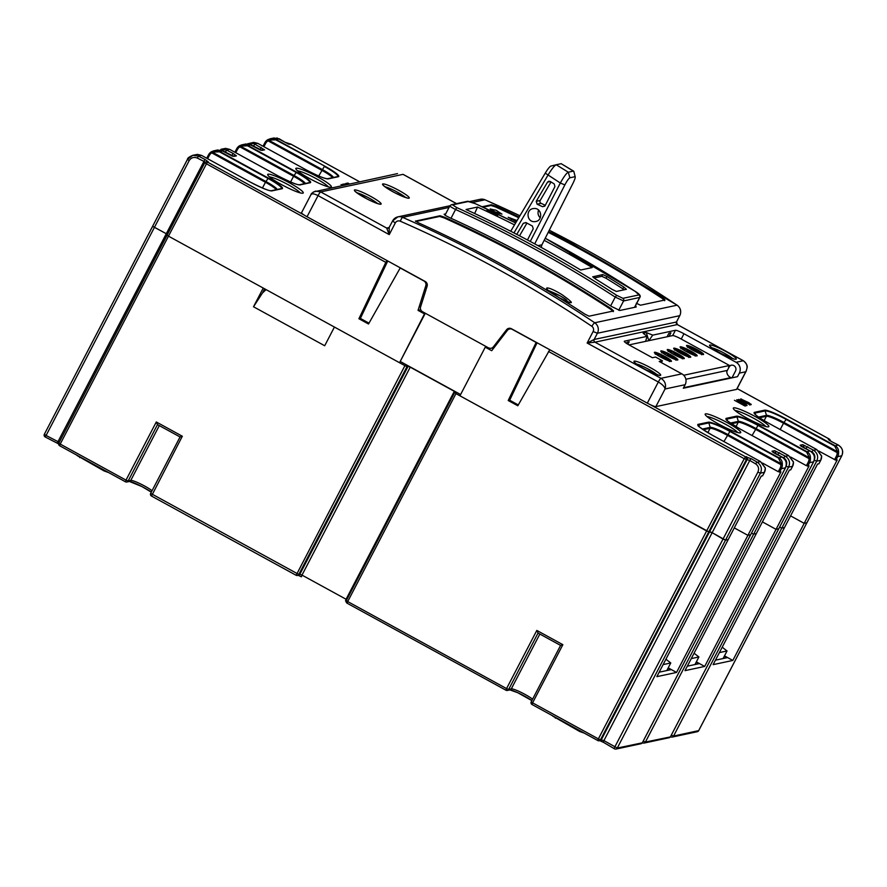 <?xml version="1.0" encoding="UTF-8"?>
<svg xmlns="http://www.w3.org/2000/svg" width="887" height="887" viewBox="0 0 887 887"><rect width="100%" height="100%" fill="white"/><g stroke="black" fill="none" stroke-linecap="round" stroke-linejoin="round"><path stroke-width="1.33" d="M540.25 217.836C538.043 215.608 537.489 213.024 538.597 210.097M516.777 234.368L523.308 223.28L525.902 222.537L532.411 226.052L533.242 228.757L527.466 239.989M530.26 241.475L560.318 183.01L564.864 184.906L534.706 243.87M510.712 231.252L545.239 173.142L560.318 183.01C563.844 176.701 566.505 173.098 568.301 172.2L573.357 171.113L561.205 163.685L556.204 164.749C554.408 165.625 551.625 169.151 547.856 175.338L513.961 232.915M534.24 221.683L535.704 221.55C543.044 220.342 541.89 208.279 534.462 208.467L532.998 208.6C525.669 209.809 526.811 221.872 534.24 221.683M545.317 205.274L541.092 203.345A2.007 1.962 78 0 1 540.183 200.484L536.225 201.327L537.112 204.198L542.522 206.671L545.05 205.773L554.929 186.569L554.198 183.919L550.217 181.469L548.798 181.214L547.523 182.145L550.339 181.536M536.225 201.327L547.523 182.145M538.01 245.655L541.913 244.823L541.17 247.384M541.913 244.823L573.035 183.165C575.031 179.063 575.652 176.912 574.92 176.713L569.864 177.799C568.722 178.387 567.059 180.76 564.864 184.906M573.811 171.368L575.231 176.912L573.811 171.402M545.239 173.142C547.756 169.051 549.607 166.701 550.794 166.102L556.127 164.76M519.527 235.809L526.956 223.114M540.183 200.484L551.027 181.968M550.794 166.102L556.204 164.749L568.301 172.2L569.864 177.799M573.656 171.169L561.172 163.685M661.137 356.463L668.476 360.177L661.137 356.463M686.86 350.975L694.211 354.689L686.86 350.975M680.828 352.261L676.459 350.021L679.985 352.438L687.78 356.064L680.706 352.494M673.998 353.725L681.349 357.439L673.998 353.725M666.813 670.561L670.76 662.966L663.11 664.607M670.76 662.966L665.926 659.207M694.953 664.551L698.901 656.968L691.25 658.597M698.901 656.968L694.066 653.209M723.093 658.553L727.041 650.958L719.401 652.588M727.041 650.958L722.206 647.2M821.517 455.707A1.197 0.798 166.8 0 1 821.617 456.118L816.783 449.587L768.175 422.955A20.545 2.716 -152.5 0 1 754.493 412.333L764.55 410.182A20.545 2.716 -152.5 0 1 786.459 419.052L835.066 445.684C837.583 447.148 838.747 449.421 838.581 452.503A8.016 7.85 78 0 1 837.683 456.672L835.842 460.198L837.217 459.909L804.187 523.341L790.561 515.879L804.187 523.341L806.882 522.765L804.187 523.341L732.828 660.438L713.126 664.64L784.496 527.543L781.802 528.12L779.584 527.211L781.802 528.12L673.566 736.055L698.679 730.622M643.197 741.144L645.414 742.053L670.805 736.831A2.007 0.71 -59.6 0 0 670.905 736.864A2.007 1.962 -102 0 0 672.246 737.064L697.315 731.708A2.007 1.962 -102 0 0 698.634 730.7L841.741 455.807C843.692 451.561 842.517 447.957 838.204 445.008L831.673 441.659L828.27 439.198L829.179 439.01L737.119 388.584M538.043 633.052L560.595 645.403L531.213 701.828L560.584 645.414L562.857 644.683L532.588 702.837L598.381 738.882L706.629 530.947L708.768 531.812L455.951 393.628L347.704 601.563L506.555 688.578L536.823 630.424L538.043 633.052L508.683 689.443L511.3 688.877A13.028 1.719 -152.5 0 1 520.857 692.259A13.028 1.719 -152.5 0 1 532.588 699.178M597.794 740.512L532.034 704.511L597.827 740.556A2.007 2.007 0 0 0 599.202 740.756A2.007 1.962 -102 0 0 600.521 739.747L598.381 738.882L597.871 740.556A2.007 1.962 -102 0 0 599.202 740.756L600.111 740.556A2.007 1.962 -102 0 0 601.43 739.547L709.667 531.623L712.161 532.688L708.768 531.812L600.521 739.747L603.914 740.612L617.274 748.063L642.587 742.763M614.447 748.772L603.748 742.486A2.007 0.71 -59.6 0 1 603.648 742.452L614.525 748.839A2.007 2.007 0 0 0 615.955 749.072A2.007 1.962 -102 0 1 614.624 748.872A2.007 0.71 -59.6 0 1 614.525 748.839A2.007 0.71 -59.6 0 1 614.791 746.998L723.027 539.063L725.522 540.128L712.161 532.688L603.914 740.612A2.007 0.71 -59.6 0 0 603.648 742.452L599.634 740.59M676.537 672.446L656.846 676.648L728.205 539.562L725.522 540.128L617.274 748.063A2.007 1.962 -102 0 1 615.955 749.072L641.035 743.716A2.007 1.962 -102 0 0 642.354 742.707L750.602 534.783L747.907 535.349L734.281 527.887L747.907 535.349L676.537 672.446L668.21 667.878M152.631 226.307L167.488 234.356L152.597 226.329L187.49 159.35L192.845 155.292L198.355 156.045L197.413 158.097C193.931 156.711 191.193 157.542 189.197 160.58L46.091 435.473L59.252 442.291M167.133 235.11L168.463 236.142L167.089 235.133L204.697 162.931M266.078 289.617L262.474 292.976L253.516 306.758L263.251 288.064L168.463 236.142L60.216 444.077L126.009 480.122L156.289 421.968L182.323 436.238L180.05 436.958L157.442 424.585L156.289 421.968M296.081 575.242L151.5 496.055L296.103 575.275A2.007 2.007 0 0 0 297.489 575.475A2.007 1.962 -102 0 1 296.147 575.275L404.904 365.666L334.421 327.059L324.697 345.753L253.516 306.758M404.904 365.666L407.044 366.531L298.808 574.466L299.85 574.244L408.087 366.309L407.044 366.531M408.087 366.309L410.226 367.174L301.99 575.109L346.085 599.257L454.321 391.333L410.226 367.174M454.321 391.333L455.951 393.628M77.025 455.519L104.001 470.908L108.613 472.56M687.303 666.181L698.756 663.742L696.129 662.301M715.443 660.183L726.896 657.733L724.269 656.302M641.035 743.716A2.007 2.007 0 0 0 642.399 742.685L642.665 742.829A2.007 0.71 -59.6 0 0 642.765 742.874A2.007 1.962 -102 0 0 644.106 743.062L669.175 737.718A2.007 1.962 -102 0 0 670.494 736.709L778.775 528.752L776.047 529.351L704.677 666.436L696.35 661.879M793.499 462.194A1.197 1.197 0 0 0 793.466 461.905A1.197 0.798 166.8 0 1 793.477 462.127L788.643 455.585L740.057 428.964A20.545 2.716 -152.5 0 1 726.353 418.331L736.41 416.191A20.545 2.716 -152.5 0 1 758.318 425.061L806.926 451.683L810.064 451.017C814.377 453.967 815.552 457.57 813.601 461.817L778.742 528.774L776.047 529.351L762.421 521.889L776.047 529.351L809.077 465.908L806.427 465.686L808.257 462.16A6.819 6.675 -102 0 0 809.022 458.612L755.358 429.208A16.033 2.118 27.5 0 0 738.25 422.29L731.398 423.753M704.677 666.436L684.986 670.65L756.345 533.553L753.662 534.129L751.444 533.209L753.662 534.129L645.414 742.053A2.007 1.962 -102 0 1 644.106 743.062A2.007 2.007 0 0 1 642.665 742.829A2.007 0.71 -59.6 0 1 642.498 742.486M659.163 672.191L670.605 669.752L667.978 668.31M732.828 660.438L724.491 655.87M584.278 733.128L579.666 731.476L552.69 716.086M702.26 429.075L710.188 427.379A16.387 2.162 -152.5 0 1 727.673 434.453L781.336 463.857L778.453 458.036L781.924 457.016C786.237 459.976 787.412 463.568 785.45 467.815L750.635 534.75L747.907 535.349L780.926 471.917L778.276 471.684L780.116 468.17A6.819 6.675 -102 0 0 780.882 464.622L727.207 435.218A16.033 2.118 27.5 0 0 710.11 428.299L703.258 429.763M578.834 257.884L570.84 253.56L578.834 257.884M571.361 254.103L570.784 255.146M578.202 258.017L577.625 259.059M578.745 259.459L579.167 258.694M624.248 289.772L622.829 288.785A1252.621 1226 -102 0 0 605.998 278.23L601.818 276.334L594.013 277.997M208.489 154.881L206.738 158.241L208.512 154.859A8.016 7.85 78 0 1 211.394 151.777A1.197 0.588 61.6 0 1 211.439 151.755A1.197 0.588 61.6 0 1 212.226 152.098L211.76 152.863L211.394 151.777L208.489 154.881L209.31 155.48L207.625 158.729M309.308 182.633A1.197 1.175 78 0 1 309.408 182.6A19.691 2.606 27.5 0 0 296.203 172.444L247.595 145.812L240.366 146.089L294.029 175.493L293.575 176.258L239.9 146.854A6.819 6.675 -102 0 0 237.45 149.482L236.652 148.861A8.016 7.85 78 0 1 239.534 145.767A1.197 0.588 61.6 0 1 239.579 145.745A1.197 0.588 61.6 0 1 240.366 146.089L239.9 146.854L239.534 145.767L242.262 144.736L247.928 145.468L296.535 172.1A20.545 2.716 -152.5 0 1 310.206 182.722L300.161 184.873A20.545 2.716 -152.5 0 1 278.252 176.003L229.644 149.371L225.642 148.384L220.996 149.282L226.507 150.047L233.037 153.384L236.43 155.857L233.824 156.411L222.925 150.801L217.515 150.025M790.605 457.016L806.427 465.686M806.593 452.026L806.926 451.683C809.443 453.157 810.607 455.43 810.441 458.501A1.197 0.732 -173.5 0 0 809.476 457.847L806.593 452.026L757.986 425.405L752.065 435.539M808.257 462.16L809.543 462.681A8.016 7.85 78 0 0 810.441 458.501L809.022 458.612L809.476 457.847L755.813 428.454A16.387 2.162 -152.5 0 0 738.328 421.38A1.197 1.175 78 0 1 738.25 422.29L735.988 426.647M790.76 469.777L792.579 466.296L793.466 462.105A8.016 7.85 -102 0 1 792.579 466.296L788.521 467.161L786.126 466.152M762.465 463.025L778.276 471.684M781.336 463.857A1.197 0.732 6.5 0 1 782.301 464.511L780.882 464.622L781.336 463.857M765.326 467.915A1.197 1.197 0 0 1 765.359 468.125L765.337 468.125A1.197 0.798 -13.2 0 0 765.326 467.915L760.525 461.595L711.884 434.963A20.545 2.716 -152.5 0 1 698.213 424.341L708.269 422.201A20.545 2.716 -152.5 0 1 730.178 431.06L778.786 457.692C781.292 459.156 782.467 461.428 782.301 464.511A8.016 7.85 78 0 1 781.403 468.68L779.562 472.206M544.186 240.322A1254.628 1227.963 78 0 1 592.217 267.552L580.719 270.014A1254.628 1227.963 78 0 0 466.041 209.498L477.539 207.048A1254.628 1227.963 78 0 1 514.504 224.877M487.24 210.13L486.919 210.197A1254.628 1227.963 78 0 1 497.64 215.308L497.962 215.242A1254.628 1227.963 -102 0 0 487.24 210.13L487.14 210.308M579.743 258.195L569.731 253.117M570.441 253.793L578.557 258.439L580.342 259.004L579.732 258.195L579.156 259.237M580.342 259.004L579.732 258.195M571.638 253.549L571.073 254.591M622.829 288.785L623.749 287.022L626.377 289.284M623.749 287.022A1254.628 1227.963 -102 0 0 606.919 276.467L605.998 278.23M601.818 276.334L602.728 274.571L606.919 276.467M602.728 274.571L592.76 276.833M626.289 289.339L616.398 291.446L612.252 289.472A1254.628 1227.963 78 0 0 595.421 278.928L592.76 276.733M762.62 475.787L764.461 472.294L762.62 475.809L761.234 476.119L728.205 539.562L725.522 540.128L760.381 473.17L757.886 472.106C759.261 468.724 758.529 465.997 755.691 463.912L749.77 460.442L744.237 458.701L706.629 530.947L459.943 395.813L485.256 347.183L491.708 350.709L507.342 330.407A4.014 3.925 -102 0 1 509.604 328.977L511.234 328.622M792.601 466.285L790.76 469.811L789.375 470.11L756.345 533.553L753.662 534.129L788.521 467.161C790.494 462.925 789.485 459.289 785.494 456.262A2.007 0.71 120.4 0 0 783.831 457.903L775.016 453.457M474.656 213.523L477.539 207.048M491.975 348.07L493.216 348.746M423.687 312.368L424.496 313.898L418.043 310.361L425.804 285.736A4.014 3.925 -102 0 0 423.897 280.957L400.203 267.974L368.515 323.999L358.913 318.732L360.366 318.422L387.774 260.989M418.043 310.361L420.748 309.785M368.992 323.156L360.366 318.422M250.156 182.035L201.526 155.38L197.491 154.393L192.856 155.292C189.175 156.844 187.379 158.196 187.445 159.372L189.197 160.58M281.168 188.632A1.197 1.175 78 0 1 281.268 188.609A19.691 2.606 27.5 0 0 268.062 178.453L219.455 151.821L212.226 152.098L265.889 181.491L262.43 188.022M211.472 151.732L214.122 150.746L219.788 151.477L268.395 178.099A20.545 2.716 -152.5 0 1 282.066 188.731L272.021 190.871A20.545 2.716 -152.5 0 1 250.112 182.001L250.112 182.001C261.975 188.066 269.005 190.982 271.222 190.749A1.197 1.175 78 0 1 272.021 190.871M223.103 150.912A2.007 0.71 120.4 0 0 223.036 150.845A2.007 0.71 120.4 0 0 222.925 150.801L219.455 151.821M231.884 155.802L225.553 152.087L226.507 150.047L229.666 149.371L278.252 176.003M737.674 432.534A17.973 2.373 27.5 0 0 725.644 424.352A17.973 2.373 27.5 0 0 706.994 416.557M650.504 404.782L745.557 456.849L751.433 458.79L757.354 462.26C761.345 465.298 762.354 468.935 760.381 473.17L764.439 472.305A8.016 7.85 -102 0 0 765.337 468.125L760.492 461.595L757.354 462.26A2.007 0.71 120.4 0 0 755.691 463.912M536.214 342.293L508.218 400.514L509.659 400.214L518.285 404.938M508.218 400.514L517.82 405.78L549.785 349.733M485.256 347.183L490.378 348.336M467.438 201.316L475.266 203.644L468.635 201.449A2.007 1.962 78 0 0 467.438 201.316L451.35 204.742A2.007 1.962 78 0 1 452.547 204.875L456.772 207.591L455.574 209.498C450.784 207.004 448.933 205.751 450.031 205.751M451.35 204.742L449.875 205.851L445.03 215.142M456.772 207.591A1254.628 1227.963 78 0 1 616.687 295.327L615.234 297.101A1252.621 1226 -102 0 0 455.574 209.498L451.006 218.28M616.687 295.327L622.896 298.331A2.007 1.962 78 0 1 623.583 300.959L615.234 297.101L610.655 305.893M622.896 298.331L638.973 294.905L635.181 291.38A1254.628 1227.963 -102 0 0 545.228 238.259L635.225 291.38C639.516 293.996 641.057 296.014 639.826 297.422L623.583 300.959L618.727 310.295M251.243 144.903A2.007 0.71 120.4 0 0 251.176 144.836A2.007 0.71 120.4 0 0 251.065 144.803L245.655 144.027M639.837 297.4L634.682 307.312M425.028 313.776L399.715 362.417L424.496 313.898M400.214 361.452L460.608 394.527M746.455 456.661A2.007 1.962 78 0 1 747.275 459.377L709.667 531.623L708.768 531.812L746.377 459.566A2.007 1.962 78 0 0 745.557 456.849L744.237 458.701L548.521 351.485M757.886 472.106L723.027 539.063L712.161 532.688L749.77 460.442A2.007 0.71 120.4 0 1 751.433 458.79M750.635 534.706L642.399 742.685M778.775 528.696L670.539 736.631A2.007 2.007 0 0 1 669.175 737.718M358.913 318.732L385.812 262.364L204.742 162.864A2.007 1.962 -102 0 1 206.05 161.855A2.007 2.007 0 0 0 204.697 162.886L58.841 443.068L60.216 444.077L59.662 445.751L125.422 481.752M399.183 362.528L168.463 236.142L207.392 162.055A2.007 1.962 -102 0 0 206.05 161.855L206.959 161.656A2.007 1.962 -102 0 1 208.29 161.855L207.392 162.055L304.186 215.075M386.965 260.545L385.812 262.364M718.936 424.208A20.046 2.65 -152.5 0 1 705.176 414.517A20.046 2.65 -152.5 0 1 726.974 422.5A20.046 2.65 -152.5 0 1 740.39 432.845A20.046 2.65 -152.5 0 1 718.936 424.208M537.067 342.77L509.659 400.214M535.97 342.349L512.276 329.365A4.014 3.925 -102 0 0 509.604 328.977M747.076 418.209A20.046 2.65 -152.5 0 1 733.316 408.508A20.046 2.65 -152.5 0 1 755.114 416.491A20.046 2.65 -152.5 0 1 768.53 426.835A20.046 2.65 -152.5 0 1 747.076 418.209M765.814 426.525A17.973 2.373 27.5 0 0 753.784 418.342A17.973 2.373 27.5 0 0 735.135 410.548M744.936 405.082L746.111 405.725L744.88 405.991L734.458 400.281L743.971 405.281L744.936 405.082L744.548 405.814M745.668 403.385L738.716 399.372L750.236 404.849L746.521 403.208L745.579 403.563M750.735 404.738L751.045 404.139L750.469 404.794L740.734 398.939L748.916 402.731L751.189 404.638M746.222 405.259L737.54 400.647L736.764 399.704L737.951 399.97L745.745 403.995L747.042 405.514M328.345 186.88A17.973 2.373 27.5 0 0 316.304 178.697A17.973 2.373 27.5 0 0 297.655 170.903M317.635 176.846A20.046 2.65 -152.5 0 1 331.062 187.19A20.046 2.65 -152.5 0 1 309.596 178.564A20.046 2.65 -152.5 0 1 295.837 168.863A20.046 2.65 -152.5 0 1 317.635 176.846M342.194 185.405L341.074 184.529L342.537 185.328M345.11 184.784L344.001 183.908L345.697 184.662M346.695 184.441L345.575 183.565L347.039 184.374M347.615 184.252L346.152 183.443L347.915 183.066L349.101 183.72L347.959 184.174M344.167 184.984L342.704 184.186L344.511 184.906M281.456 184.563A20.046 2.65 -152.5 0 1 267.697 174.861A20.046 2.65 -152.5 0 1 289.495 182.855A20.046 2.65 -152.5 0 1 302.91 193.2A20.046 2.65 -152.5 0 1 281.456 184.563M806.915 522.698L698.679 730.677A2.007 2.007 0 0 1 697.315 731.708M821.606 456.106L820.741 460.275L818.912 463.801L817.515 464.112L784.496 527.543L781.802 528.12L816.661 461.162L814.266 460.153M260.035 149.792L253.693 146.078L254.647 144.038L264.581 149.848L261.964 150.402L251.065 144.803L247.595 145.812M247.528 143.816L257.784 143.372L253.782 142.375L247.506 143.816M810.064 451.017L800.129 445.207L802.746 444.653L813.645 450.252A2.007 0.71 120.4 0 0 811.971 451.904L803.156 447.447M821.639 456.184A1.197 1.197 0 0 0 821.606 455.896L816.805 449.587L813.645 450.252C817.626 453.279 818.634 456.916 816.661 461.162L820.719 460.298A8.016 7.85 -102 0 0 821.617 456.118M835.842 460.198L818.745 451.017M740.922 399.571L741.244 398.95M347.371 184.119L347.915 183.066M279.383 138.893A2.007 0.71 120.4 0 0 279.316 138.838A2.007 0.71 120.4 0 0 279.205 138.793L273.795 138.017M332.536 177.666A16.033 2.118 27.5 0 0 321.715 170.249L268.051 140.845L267.674 139.758L270.402 138.727L276.068 139.47L324.675 166.091A20.545 2.716 -152.5 0 1 338.357 176.713L328.301 178.864A20.545 2.716 -152.5 0 1 306.392 169.994L257.829 143.395M838.581 452.503A1.197 0.732 -173.5 0 0 837.616 451.838L834.734 446.028L838.204 445.008C842.373 447.625 843.559 451.217 841.774 455.785L837.683 456.672L836.397 456.151A6.819 6.675 -102 0 0 837.162 452.603L838.581 452.503M267.663 139.769L264.769 142.862A8.016 7.85 78 0 1 267.674 139.758A1.197 0.588 61.6 0 1 267.719 139.736A1.197 0.588 61.6 0 1 268.506 140.091L322.169 169.484A16.387 2.162 -152.5 0 1 333.434 177.478M291.08 144.248L359.512 181.713L291.014 144.204L285.137 142.275L279.205 138.793L275.735 139.813L268.506 140.091L268.051 140.845A6.819 6.675 -102 0 0 265.601 143.472L263.905 146.71M738.361 401.201L746.233 404.893L737.951 400.347M746.067 405.204L745.745 403.995M741.421 399.837L750.103 403.829L741.51 399.682M749.77 404.417L750.103 403.829M741.798 401.257L745.246 402.576L741.887 401.079M744.936 403.175L745.246 402.576M300.205 192.878A17.973 2.373 27.5 0 0 288.164 184.696A17.973 2.373 27.5 0 0 269.515 176.912M667.567 355.088L674.907 358.814L667.567 355.088M677.28 324.587L594.989 342.182L660.959 378.317L681.859 373.859L659.218 361.452L662.401 360.776L661.425 362.661M647.122 336.339L643.119 333.224L646.335 332.547L652.743 335.142L675.417 330.297A8.016 1.064 -152.5 0 1 683.977 333.756L681.227 339.045A8.016 1.064 27.5 0 0 672.668 335.585L645.57 341.373L647.122 336.339L624.448 341.173A8.016 1.064 -152.5 0 0 624.282 341.284A8.016 1.064 -152.5 0 0 629.781 345.32L652.422 357.727L655.593 357.051L662.401 360.776M683.977 333.756L736.055 362.284A8.016 7.85 78 0 1 739.326 373.139L737.496 376.665L683.544 387.774M681.859 373.859A8.016 7.85 78 0 1 685.141 384.703L683.3 388.229L737.496 376.665M746.322 370.888L736.753 389.293A8.016 1.064 -152.5 0 1 736.587 389.393L655.859 406.623A8.016 1.064 -152.5 0 1 647.31 403.153L658.32 382.009A4.014 0.632 118.7 0 1 660.959 378.317C664.984 380.944 666.348 384.503 665.039 388.994C664.718 386.787 662.478 384.459 658.32 382.009L587.139 343.025L594.168 339.466L676.448 322.014M555.484 293.519L548.432 290.504M449.92 205.773L397.897 216.871A8.016 7.85 78 0 1 402.609 217.359A1254.628 1227.963 78 0 1 594.733 322.768A8.016 7.85 78 0 1 597.406 333.246L594.168 339.466A2.007 1.962 78 0 0 594.989 342.182L587.139 343.025L593.126 331.516A4.014 3.925 -102 0 0 591.795 326.272A1250.626 1224.038 -102 0 0 400.281 221.207A4.014 3.925 -102 0 0 395.292 222.981L392.542 220.963L397.897 216.871A8.016 7.85 78 0 0 392.619 220.907L389.205 227.371L389.238 234.611L318.056 195.617L307.046 216.761L425.195 281.478A4.014 3.925 78 0 1 427.102 286.257L420.593 306.935A4.014 3.925 -102 0 0 422.5 311.714L488.471 347.848A4.014 3.925 -102 0 0 493.405 346.817L506.532 329.776A4.014 3.925 78 0 1 511.455 328.744L647.31 403.153M493.405 346.817L494.613 346.562A4.014 3.925 78 0 1 492.352 347.992L491.143 348.247M494.613 346.562L507.741 329.52L506.532 329.776M509.404 328.268A4.014 3.925 -102 0 0 507.741 329.52M395.292 222.981L389.238 234.611L386.665 228.059A2.007 1.962 -102 0 0 389.138 227.538L386.665 228.059L320.695 191.925L315.55 191.093C312.457 192.579 310.938 193.732 311.004 194.552L310.982 194.608M456.506 203.644L403.031 174.351L320.695 191.925A4.014 0.632 -61.3 0 0 318.056 195.617C313.876 193.499 311.481 193.288 310.893 194.996M307.046 216.761A8.016 1.064 -152.5 0 1 301.547 212.725L311.015 194.541M313.399 191.958L397.498 173.597M415.449 221.018L418.342 222.77A1254.628 1227.963 78 0 1 584.943 314.175L589.068 316.182L613.593 310.949L611.076 308.598A1254.628 1227.963 78 0 0 444.465 217.193L444.099 217.903A1253.83 1227.176 78 0 1 610.699 309.297L611.076 308.598M558.821 297.511L555.983 295.826C539.839 286.146 546.281 284.938 562.059 294.695C575.43 304.319 574.344 305.25 558.821 297.511L558.81 297.478C545.095 289.073 548.011 289.605 547.168 289.229L547.102 290.592M746.222 371.11L745.756 371.764C748.063 367.074 747.231 363.404 743.295 360.743L677.324 324.609A2.007 1.962 78 0 1 676.504 321.892L679.741 315.683L597.406 333.246L593.126 331.516M456.561 203.633L403.119 174.362A4.014 0.632 -61.3 0 0 403.031 174.351L403.119 174.362A4.014 0.632 -61.3 0 1 403.175 174.44M444.099 217.903L439.686 216.439L415.936 221.506M439.686 216.439L440.052 215.741L415.46 221.107M613.227 311.659L610.699 309.297M440.052 215.741L444.465 217.193M444.176 214.21L444.354 214.1C443.755 214.543 445.817 215.863 450.529 218.069A1254.628 1227.963 78 0 1 611.553 306.47L619.813 310.483L636.223 306.991L635.569 305.616M444.199 214.399L445.729 213.811M519.15 217.06A1254.628 1227.963 -102 0 0 495.844 206.227L491.431 204.775L482.084 206.76M636.323 303.21L640.447 305.217L664.973 299.983L662.445 297.633A1254.628 1227.963 -102 0 0 548.587 231.596M726.841 370.744L726.797 371.331M483.016 207.192L491.065 205.474L495.478 206.937L495.844 206.227M495.478 206.937A1253.83 1227.176 78 0 1 518.74 217.747M548.221 232.305A1253.83 1227.176 78 0 1 662.079 298.331L662.445 297.633M662.079 298.331L664.607 300.693M497.906 211.494L501.964 214.1L494.857 211.816L490.178 208.955L494.192 209.909M516.345 221.772L508.151 217.282L517.066 220.553M731.442 365.189A4.014 3.925 -102 0 0 729.047 367.14L726.797 371.476M681.227 339.045L729.48 365.488L728.571 367.24A4.014 3.925 78 0 1 735.168 366.752A4.014 3.925 78 0 1 735.511 371.054L732.207 377.385M683.711 375.256L729.48 365.488M685.862 379.248L726.874 370.5A6.442 6.309 -102 0 0 730.943 377.607L683.567 387.719M696.994 349.556A9.624 1.275 27.5 0 0 686.538 345.52A9.624 1.275 27.5 0 0 694.477 351.097A9.624 1.275 27.5 0 0 703.602 354.412A9.624 1.275 27.5 0 0 696.994 349.556M690.563 350.93A9.624 1.275 27.5 0 0 680.107 346.895A9.624 1.275 27.5 0 0 688.046 352.472A9.624 1.275 27.5 0 0 697.171 355.787A9.624 1.275 27.5 0 0 690.563 350.93M684.132 352.305A9.624 1.275 27.5 0 0 673.665 348.269A9.624 1.275 27.5 0 0 681.615 353.835A9.624 1.275 27.5 0 0 690.74 357.151A9.624 1.275 27.5 0 0 684.132 352.305M677.701 353.669A9.624 1.275 27.5 0 0 667.235 349.644A9.624 1.275 27.5 0 0 675.184 355.21A9.624 1.275 27.5 0 0 684.309 358.525A9.624 1.275 27.5 0 0 677.701 353.669M671.271 355.044A9.624 1.275 27.5 0 0 660.804 351.019A9.624 1.275 27.5 0 0 668.754 356.585A9.624 1.275 27.5 0 0 677.868 359.9A9.624 1.275 27.5 0 0 671.271 355.044M664.84 356.419A9.624 1.275 27.5 0 0 654.373 352.383A9.624 1.275 27.5 0 0 662.323 357.96A9.624 1.275 27.5 0 0 671.437 361.275A9.624 1.275 27.5 0 0 664.84 356.419M645.57 341.373L629.016 344.899M627.885 344.245L629.193 341.728L627.187 342.16L626.544 343.391M669.097 336.35L670.927 332.825L668.92 333.257L667.079 336.783M652.743 335.142L648.785 340.686L646.335 332.547M693.701 349.511L689.332 347.272L692.858 349.7L700.641 353.314L693.567 349.755M526.146 222.67L523.308 223.28M537.112 204.198L541.092 203.345M544.773 206.183L542.522 206.671M666.802 360.089A7.218 0.954 27.5 0 0 667.601 358.969A7.218 0.954 27.5 0 0 658.464 354.212A7.218 0.954 27.5 0 0 657.999 355.51M692.536 354.6A7.218 0.954 27.5 0 0 694.698 355.11A7.218 0.954 27.5 0 0 686.815 349.822A7.218 0.954 27.5 0 0 683.733 350.01M677.302 351.385A7.218 0.954 -152.5 0 1 680.384 351.197A7.218 0.954 -152.5 0 1 688.268 356.485A7.218 0.954 -152.5 0 1 686.106 355.975M679.675 357.339A7.218 0.954 27.5 0 0 681.837 357.86A7.218 0.954 27.5 0 0 673.954 352.571A7.218 0.954 27.5 0 0 670.86 352.76M564.199 300.371A9.624 1.275 27.5 0 0 566.593 300.172A9.624 1.275 27.5 0 0 560.274 295.925A9.624 1.275 27.5 0 0 550.007 291.779M603.57 742.386L599.723 740.556M531.867 700.575A15.035 1.985 27.5 0 0 510.18 689.831M505.956 690.208L347.139 603.227L505.989 690.241L506.555 688.578L508.683 689.443A2.007 1.962 -102 0 1 507.375 690.452L509.981 689.886A2.007 1.962 -102 0 0 511.3 688.877L539.839 634.061M345.498 600.898L346.118 601.242M298.087 575.231L301.403 576.738M151.333 492.119A15.035 1.985 27.5 0 0 129.646 481.386M152.597 226.385L44.35 434.264A2.007 2.007 0 0 0 45.215 436.981L58.62 443.899L45.215 436.981L46.091 435.473L44.35 434.264L187.445 159.372M536.823 630.424L562.857 644.683M506.033 690.252L505.989 690.241A2.007 2.007 0 0 0 507.375 690.452A2.007 1.962 -102 0 1 506.033 690.252M347.704 601.563L347.139 603.227A2.007 2.007 0 0 1 346.329 600.543L347.704 601.563M167.089 235.188L58.841 443.068A2.007 2.007 0 0 0 59.662 445.751L125.455 481.796A2.007 2.007 0 0 0 126.83 481.996A2.007 1.962 -102 0 1 125.499 481.796L126.009 480.122L128.149 480.987L130.766 480.421L159.305 425.605M157.498 424.607L128.149 480.987A2.007 1.962 -102 0 1 126.83 481.996L129.447 481.441A2.007 1.962 -102 0 0 130.766 480.421A13.028 1.719 -152.5 0 1 140.323 483.814A13.028 1.719 -152.5 0 1 152.054 490.722M180.05 436.958L150.679 493.372L180.072 436.958L157.442 424.585M182.323 436.238L151.5 496.055A2.007 2.007 0 0 1 150.679 493.372L298.808 574.466A2.007 1.962 -102 0 1 297.489 575.475L298.531 575.253A2.007 1.962 -102 0 0 299.85 574.244L301.99 575.109L301.425 576.783L298.054 575.275M454.576 392.664L346.329 600.543L454.576 392.619M346.784 599.679L346.085 599.257L345.52 600.931L346.107 601.264M264.636 288.829L262.474 292.976M57.211 443.123L203.943 161.434L197.413 158.097M104.344 470.232L104.001 470.908M80.041 456.916L79.697 457.592M671.337 735.146L673.566 736.055A2.007 1.962 -102 0 1 672.246 737.064A2.007 2.007 0 0 1 670.805 736.831A2.007 0.71 -59.6 0 1 670.639 736.476M532.034 704.511L532.588 702.837L531.213 701.828A2.007 2.007 0 0 0 532.034 704.511M579.666 731.476L580.02 730.799M555.717 717.483L555.362 718.16M276.256 189.674A16.033 2.118 27.5 0 0 265.435 182.256L211.76 152.863A6.819 6.675 -102 0 0 209.31 155.48M778.453 458.036L729.846 431.404A19.691 2.606 27.5 0 0 708.846 422.911L710.188 427.379A1.197 1.175 78 0 1 710.11 428.299L707.837 432.645M730.178 431.06L723.914 441.549M268.395 178.099L265.889 181.491A16.387 2.162 -152.5 0 1 277.154 189.485M304.396 183.676A16.033 2.118 27.5 0 0 293.575 176.258L290.57 182.012M296.535 172.1L294.029 175.493A16.387 2.162 -152.5 0 1 305.294 183.487M730.4 423.066L738.328 421.38L736.986 416.901L726.93 419.052L727.44 420.748M237.45 149.482L235.765 152.719M785.45 467.815L781.403 468.68L780.116 468.17M813.601 461.817L809.543 462.681L807.702 466.207M493.272 347.671L492.817 348.536M427.268 285.426L425.804 285.736M233.181 156.068L232.084 155.436L233.037 153.384M225.553 152.087L224.356 151.622M229.689 149.393L225.62 148.395M800.85 446.083L810.064 450.995C814.155 453.39 815.341 456.993 813.634 461.783L813.634 461.739M758.318 425.061L757.986 425.405A19.691 2.606 27.5 0 0 736.986 416.901A1.197 1.175 78 0 0 736.41 416.191M726.353 418.331A1.197 1.175 78 0 1 726.93 419.052A19.691 2.606 27.5 0 0 726.52 419.684L726.52 419.684C724.768 419.207 729.291 422.301 740.057 428.964L740.068 428.986M781.924 457.016L771.989 451.217L774.595 450.651L785.494 456.262L788.665 455.585L793.466 461.905M786.226 465.686C787.323 462.426 786.525 459.832 783.831 457.903M775.393 453.678L781.924 456.993C786.004 459.399 787.201 462.992 785.494 467.793L785.494 467.748M708.269 422.201A1.197 1.175 -102 0 1 708.846 422.911L698.79 425.05L699.3 426.747M698.213 424.341A1.197 1.175 -102 0 1 698.79 425.05A19.691 2.606 27.5 0 0 698.379 425.693L698.379 425.693C696.628 425.217 701.14 428.31 711.917 434.974L711.884 434.963M468.635 201.449L452.547 204.875M515.646 222.947A1254.628 1227.963 -102 0 0 475.266 203.644M239.523 145.778L234.878 152.231L236.629 148.905M638.973 294.905A2.007 1.962 78 0 1 639.66 297.533L634.549 307.345M205.263 162.221L203.943 161.434L204.886 159.394L208.29 161.855M775.293 453.601L775.415 453.368A2.007 1.962 78 0 0 774.595 450.651M779.573 452.78A2.007 0.71 120.4 0 0 777.91 454.432L777.699 454.831M197.479 154.393L201.526 155.38L198.355 156.045L204.886 159.394M271.222 190.749L281.268 188.609A1.197 1.175 78 0 1 282.066 188.731M220.575 149.936L232.494 156.212A2.007 1.962 78 0 1 233.824 156.411M232.815 156.145L235.099 155.657A2.007 1.962 78 0 1 236.43 155.857M278.274 176.003C290.127 182.057 297.145 184.973 299.362 184.751A1.197 1.175 78 0 1 300.161 184.873M299.362 184.751L309.408 182.6A1.197 1.175 78 0 1 310.206 182.722M711.928 434.996L760.525 461.595M248.715 143.938L260.634 150.202A2.007 1.962 78 0 1 261.964 150.402M802.746 444.653A2.007 1.962 78 0 1 803.555 447.358L803.434 447.602M260.955 150.136L263.239 149.648A2.007 1.962 78 0 1 264.581 149.848M253.693 146.078L252.496 145.612M814.366 459.688C815.463 456.417 814.665 453.822 811.971 451.904M261.321 150.058L260.224 149.426L261.177 147.386M807.713 446.771A2.007 0.71 120.4 0 0 806.05 448.423L805.839 448.833M818.878 463.812L820.741 460.275M768.22 422.977L816.805 449.587M253.76 142.386L257.807 143.372L306.436 170.016M328.301 178.864A1.197 1.175 -102 0 0 327.503 178.742C324.32 178.609 317.291 175.693 306.414 169.994M834.734 446.028L786.126 419.396A19.691 2.606 27.5 0 0 765.126 410.903L755.07 413.043A19.691 2.606 27.5 0 0 754.66 413.686L754.66 413.675C755.68 415.327 760.192 418.42 768.197 422.955M755.591 414.739L755.07 413.043A1.197 1.175 -102 0 0 754.493 412.333M737.574 400.68L737.951 399.97M758.54 417.067L766.479 415.371L765.126 410.903A1.197 1.175 -102 0 0 764.55 410.182M780.205 429.53L783.953 422.445L837.616 451.838L837.162 452.603L783.498 423.21A16.033 2.118 27.5 0 0 766.39 416.28A1.197 1.175 -102 0 0 766.479 415.371A16.387 2.162 -152.5 0 1 783.953 422.445L786.459 419.052M838.204 444.986L831.673 441.659M829.134 440.14A2.007 1.962 -102 0 0 828.27 439.198M830.221 440.839A2.007 1.962 -102 0 0 829.179 439.01L829.256 439.054M289.672 144.004A2.007 2.007 0 0 1 291.058 144.204L291.014 144.204A2.007 1.962 78 0 0 289.672 144.004L289.095 144.126M285.304 142.375A2.007 0.71 120.4 0 0 285.226 142.308L288.774 144.204A2.007 1.962 78 0 1 290.104 144.393M276.866 137.928L285.226 142.308A2.007 0.71 120.4 0 0 285.137 142.275M324.675 166.091L275.735 139.813M338.357 176.713A1.197 1.175 -102 0 0 337.548 176.602A19.691 2.606 27.5 0 0 324.354 166.434L318.71 176.003M327.503 178.742L337.548 176.602A1.197 1.175 -102 0 0 337.459 176.624M263.04 146.233L264.769 142.896M263.018 146.222L264.769 142.862L265.601 143.472M834.567 459.677L836.397 456.151M764.128 420.638L766.39 416.28L759.538 417.744M673.233 358.714A7.218 0.954 27.5 0 0 675.406 359.235A7.218 0.954 27.5 0 0 667.523 353.935A7.218 0.954 27.5 0 0 664.43 354.135M650.337 367.628A15.035 1.985 -152.5 0 1 657.09 374.769A15.035 1.985 -152.5 0 1 634.538 362.417A15.035 1.985 -152.5 0 1 650.337 367.628M725.921 351.507A15.035 1.985 -152.5 0 1 732.673 358.647A15.035 1.985 -152.5 0 1 710.121 346.296A15.035 1.985 -152.5 0 1 725.921 351.507M736.055 362.284L743.295 360.743A4.014 0.632 118.7 0 1 743.384 360.754L677.369 324.587L676.548 321.914L679.819 315.528M685.141 384.703L665.039 388.994L655.859 406.623M657.09 374.724A13.028 1.719 27.5 0 0 649.018 369.48A13.028 1.719 27.5 0 0 636.434 363.98M449.044 207.447L402.609 217.359A4.014 0.676 113.7 0 0 400.281 221.207M549.286 230.21A1254.628 1227.963 -102 0 1 677.069 305.195A4.014 0.577 -56.2 0 1 677.169 305.206C680.673 308.011 681.56 311.481 679.819 315.628L679.741 315.683A8.016 7.85 -102 0 0 677.069 305.195L594.733 322.768A4.014 0.577 123.8 0 0 591.795 326.272M736.587 389.393L745.756 371.764L739.326 373.139M519.915 215.763A1254.628 1227.963 -102 0 0 484.945 199.786L472.449 202.458M519.937 215.729L485.034 199.797A4.014 0.676 -66.3 0 0 484.945 199.786A8.016 7.85 -102 0 0 480.222 199.298L469.711 201.549M370.777 196.437A15.035 1.985 -152.5 0 1 377.529 203.578A15.035 1.985 -152.5 0 1 354.977 191.226A15.035 1.985 -152.5 0 1 370.777 196.437M398.917 190.428A15.035 1.985 -152.5 0 1 405.669 197.568A15.035 1.985 -152.5 0 1 383.117 185.217A15.035 1.985 -152.5 0 1 398.917 190.428M377.518 203.522A13.028 1.719 27.5 0 0 369.458 198.278A13.028 1.719 27.5 0 0 356.873 192.778M405.658 197.524A13.028 1.719 27.5 0 0 397.598 192.279A13.028 1.719 27.5 0 0 385.013 186.769M480.222 199.298L485.034 199.797A4.014 0.676 -66.3 0 1 485.089 199.852M491.065 205.474L491.431 204.775M732.662 358.592A13.028 1.719 27.5 0 0 724.601 353.348A13.028 1.719 27.5 0 0 712.017 347.848M672.668 335.585L675.417 330.297M690.164 348.646A7.218 0.954 -152.5 0 1 693.246 348.447A7.218 0.954 -152.5 0 1 701.129 353.747A7.218 0.954 -152.5 0 1 698.967 353.226M669.463 361.586C668.476 359.512 672.191 362.561 665.971 357.904C653.109 351.44 656.768 353.891 655.249 354.19M695.197 356.097C694.199 354.024 697.914 357.073 691.694 352.405C678.832 345.952 682.502 348.403 680.972 348.691M688.767 357.472C687.769 355.388 691.483 358.437 685.263 353.78C672.401 347.327 676.071 349.777 674.541 350.066M682.336 358.847C681.338 356.762 685.052 359.812 678.832 355.155C665.971 348.702 669.641 351.152 668.111 351.44M567.935 302.035L566.05 299.562L560.318 295.936L549.696 291.535M151.311 492.152L141.831 486.508L129.38 481.453M531.845 700.608L517.764 692.714L509.914 689.909M560.584 645.414L537.977 633.041M213.423 150.934L211.439 151.755A1.197 1.197 0 0 0 211.35 151.799M241.563 144.925L239.579 145.745A1.197 1.197 0 0 0 239.49 145.79M765.359 468.125L764.461 472.294M475.31 203.644L515.657 222.936M785.494 467.793L750.635 534.75M813.634 461.783L778.775 528.752M201.526 155.38L250.134 182.012M217.747 149.981L214.122 150.757M245.887 143.971L242.262 144.747M788.665 455.585L740.057 428.964M775.393 453.656L772.71 452.093M831.673 441.637L828.99 440.074M737.13 388.561L829.223 439.01A2.007 2.007 0 0 1 830.265 440.861M274.028 137.973L270.413 138.738M841.774 455.785L806.926 522.742M269.703 138.926L267.719 139.736A1.197 1.197 0 0 0 267.63 139.791M737.884 400.392L737.33 401.445M746.3 404.849L745.756 405.913M750.125 403.929L749.57 404.993M675.894 360.222C674.907 358.137 678.622 361.186 672.401 356.53C659.54 350.066 663.21 352.516 661.68 352.815M635.003 362.872L634.892 362.583C632.908 361.286 639.904 366.941 646.734 370.189L658.819 375.268M389.205 227.371L387.985 228.258M569.731 302.7L570.042 302.633C570.097 302.301 571.195 304.23 558.81 297.478M743.384 360.754C746.167 363.138 747.442 365.333 747.187 367.362L746.2 371.132M677.169 305.206L549.297 230.188M379.248 204.065L379.547 203.999C381.743 204.875 373.105 202.391 366.531 198.655L355.432 191.67M383.583 185.671L383.472 185.383C381.488 184.086 388.484 189.74 395.314 192.989L407.399 198.067M710.576 346.739L710.476 346.462C708.491 345.154 715.487 350.82 722.317 354.057L734.392 359.135M499.27 213.601A5.61 5.61 0 0 0 491.886 210.319M515.757 221.539A5.61 5.61 0 0 0 511.156 219.422M701.628 354.722C700.641 352.649 704.345 355.698 698.136 351.03C685.263 344.577 688.933 347.028 687.403 347.327"/></g></svg>
